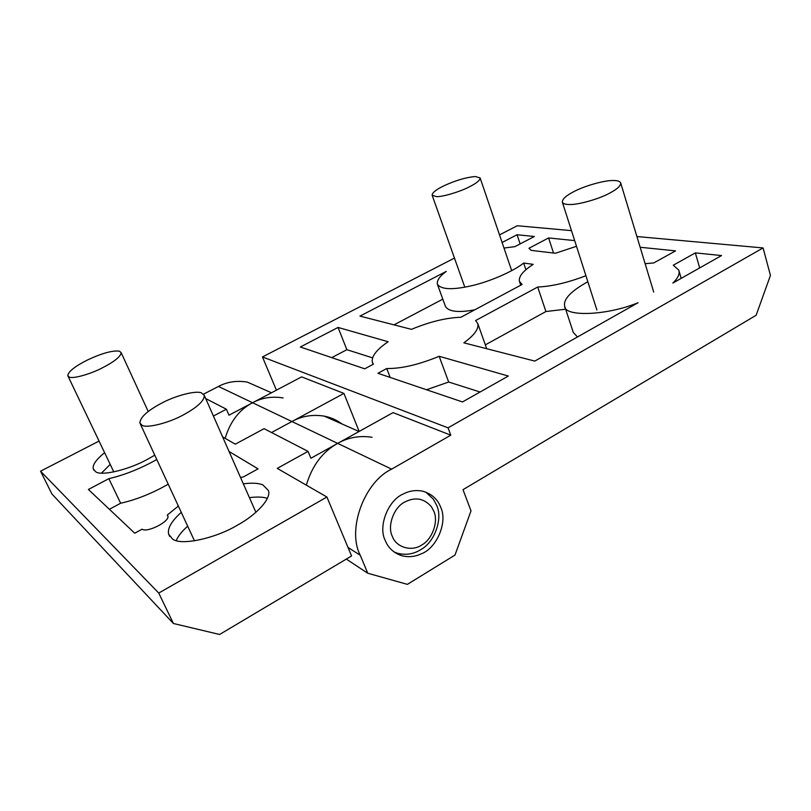 <?xml version="1.0" encoding="UTF-8"?>
<svg xmlns="http://www.w3.org/2000/svg" width="811" height="811" viewBox="0 0 811 811"><rect width="100%" height="100%" fill="white"/><g stroke="black" fill="none" stroke-linecap="round" stroke-linejoin="round"><path stroke-width="1.22" d="M161.906 403.006C175.348 395.727 195.938 390.294 201.463 392.899L204.331 395.454C204.23 400.918 197.083 407.487 182.87 415.161C168.769 422.926 146.963 428.461 142.138 425.339L139.847 422.957C140.232 417.229 147.582 410.579 161.906 403.006M194.478 540.846L140.344 424.021M255.435 511.244L204.331 395.454M573.853 191.629C583.778 186.206 603.942 180.346 612.822 180.518C617.09 180.387 619.695 181.147 620.638 182.789C621.023 185.658 617.333 189.125 609.558 193.19C599.319 198.898 577.949 204.98 569.423 204.504C565.52 204.524 563.179 203.754 562.378 202.203C562.104 199.212 565.926 195.694 573.853 191.629M87.568 359.942C102.004 353.211 112.628 350.281 119.42 351.163L121.153 352.633C120.748 356.597 114.28 361.767 101.76 368.164C89.859 374.317 72.443 379.122 69.158 377.024L67.779 375.635C68.388 371.509 74.987 366.278 87.568 359.942M425.887 492.155L433.449 499.282L436.632 505.283C443.1 518.564 434.564 542.478 420.706 549.655C413.661 554.136 405.916 555.342 397.481 553.264L394.004 551.906M433.885 511.386L431.482 506.865C424.133 498.319 415.262 496.697 404.851 501.989C393.994 507.088 387.009 525.974 392.271 536.203C395.94 547.354 411.704 551.967 421.669 545.043C432.192 539.518 438.67 521.635 433.885 511.386M443.607 185.952C455.437 180.468 466.001 177.335 475.287 176.534L480.122 177.923C480.203 180.265 476.473 183.306 468.94 187.057C459.796 191.822 442.542 196.961 436.49 196.637L432.141 195.218C432.151 192.795 435.973 189.703 443.607 185.952M101.487 473.117L110.195 464.379M154.789 455.174L147.531 459.29C129.02 469.66 101.122 476.422 95.627 471.688L93.265 468.859C92.373 464.926 96.154 459.533 104.609 452.69M176.21 540.572C178.207 536 182.029 531.195 187.696 526.157M243.341 483.843C252.191 482.687 258.75 483.072 262.997 485.008L268.37 490.483C271.797 498.359 256.276 515.036 237.228 525.275C215.442 538.474 180.529 545.975 172.51 538.991L168.658 534.196C167.299 528.397 171.516 521.118 181.299 512.349M249.433 497.65C257.097 496.667 263.068 496.91 267.356 498.349M168.232 484.187C152.245 493.341 136.38 499.688 120.646 503.236L109.384 509.288M167.968 516.506L167.289 515.046L178.369 506.044M240.563 477.537L243.452 476.888L258.06 468.859L229.067 451.494M156.797 459.513C140.617 468.586 124.641 474.972 108.846 478.672L88.389 489.469L134.748 533.212L142.107 529.178C146.882 533.101 169.986 521.554 167.897 515.978L167.289 515.046M120.646 503.236L108.846 478.672M222.609 436.865L235.281 444.175L264.082 428.684L308.038 451.372L277.261 468.383L326.914 497.021L158.743 593.054L173.422 623.497L219.609 634.476L351.568 555.961L326.914 497.021M271.533 432.537L291.909 421.527C301.722 416.073 312.519 414.279 324.278 416.134C330.868 417.442 336.768 420.057 341.978 423.96M283.14 397.937C272.009 396.133 261.831 397.735 252.596 402.743L228.986 415.202L226.381 409.22L213.415 416.033M372.077 437.271C359.608 435.375 348.142 437.413 337.68 443.384L310.907 458.256L308.038 451.372M263.311 389.168L247.365 382.113C236.802 380.359 227.171 381.809 218.453 386.441L203.581 394.126M99.054 441.072L40.55 471.191L51.965 494.041L173.422 623.497M193.89 392.453L193.373 392.504M40.55 471.191L158.743 593.054M205.7 398.556L226.381 409.22M440.708 507.311C437.646 499.1 431.553 493.706 422.43 491.131C415.739 489.895 409.443 490.807 403.523 493.879C388.418 499.84 377.784 526.136 385.215 540.41C388.094 547.709 393.477 552.767 401.374 555.606C408.237 557.431 414.826 556.853 421.142 553.872C436.551 548.449 447.986 522.162 440.708 507.311M426.525 389.756L448.665 382.022L480.092 392.007M508.345 376.04L462.493 401.942L377.926 373.283L386.735 368.529C401.425 368.721 418.902 364.636 439.167 356.293L508.345 376.04M448.665 382.022L439.167 356.293M390.172 377.429L386.735 368.529M331.76 357.641L346.855 349.693L372.543 357.844M373.395 364.169L364.727 368.812L300.334 346.986L338.065 327.441L388.134 341.735C376.486 349.693 371.225 356.546 372.361 362.284L373.395 364.169M346.855 349.693L338.065 327.441M474.719 309.853C458.397 312.843 448.645 311.708 445.452 306.436L437.393 284.195C436.734 280.474 439.694 276.206 446.273 271.401L359.962 316.108L411.441 329.347C429.83 321.744 446.303 317.719 460.871 317.273L522.102 284.458L519.476 281.458C518.432 276.632 523.014 270.925 533.222 264.356L523.663 263.048C514.367 270.681 491 281.316 471.596 285.756C452.396 290.105 440.991 289.588 437.393 284.195M442.816 299.147L394.004 324.866M525.913 269.718L523.663 263.048M565.642 309.214L545.925 311.536L485.343 344.857M585.927 275.73C567.791 282.654 551.723 286.425 537.713 287.023L475.591 320.558L477.75 323.467L486.701 348.71M577.452 336.981L573.265 332.378L564.709 306.365C563.016 299.431 570.731 291.22 587.853 281.731M545.925 311.536L537.713 287.023M477.75 323.467C479.088 328.678 474.455 335.136 463.851 342.83L534.794 361.088L638.054 302.736C606.415 315.773 564.568 316.888 564.709 306.365M553.538 253.042L548.601 237.947L528.924 248.278L531.246 250.376L555.403 253.265L576.499 246.301M548.601 237.947L574.685 240.603M520.135 243.918L517.063 234.744L534.348 236.498L514.914 246.635L503.996 248.054M502.1 242.489L517.063 234.744M699.68 267.914L695.351 252.89L673.292 265.217L678.756 270.083C680.003 273.773 678.037 278.092 672.877 283.059L721.547 255.556L695.351 252.89M645.12 263.687L653.798 262.926L675.563 250.873L640.153 247.264M450.794 435.172L391.632 469.143C364.22 481.916 346.773 529.776 360.277 555.282L367.738 573.225L407.396 584.366L454.991 555.069L471.009 510.869L463.01 489.662L756.126 315.266L770.45 275.385L763.07 247.933L448.047 427.843L450.794 435.172L393.051 412.617L337.68 443.384C322.646 451.605 312.194 465.524 306.315 485.14M359.172 431.442L343.925 393.416L291.909 421.527L391.632 469.143M343.925 393.416L301.611 376.872L252.596 402.743C239.326 409.636 230.182 421.507 225.164 438.335M454.464 258.08L262.45 356.941L448.047 427.843M262.45 356.941L276.409 390.172M499.515 234.886L517.266 225.742L571.491 230.638M636.909 236.538L763.07 247.933M346.317 559.093L367.738 573.225M218.453 386.441L291.909 421.527M348 547.435L360.277 555.282M596.896 309.995L562.378 202.203M620.638 182.789L653.707 292.041M113.804 471.921L68.094 376.294M121.153 352.633L148.21 411.491M464.662 286.79L432.141 195.218M480.122 177.923L511.559 270.276M93.944 470.248L93.265 468.859M169.712 536.446L168.658 534.196M324.278 416.134L359.05 431.513M271.472 392.777L247.365 382.113M401.374 555.606L397.481 553.264M372.604 362.902L373.141 364.301M519.476 281.458L520.743 285.178M678.756 270.083L681.189 278.355"/></g></svg>
